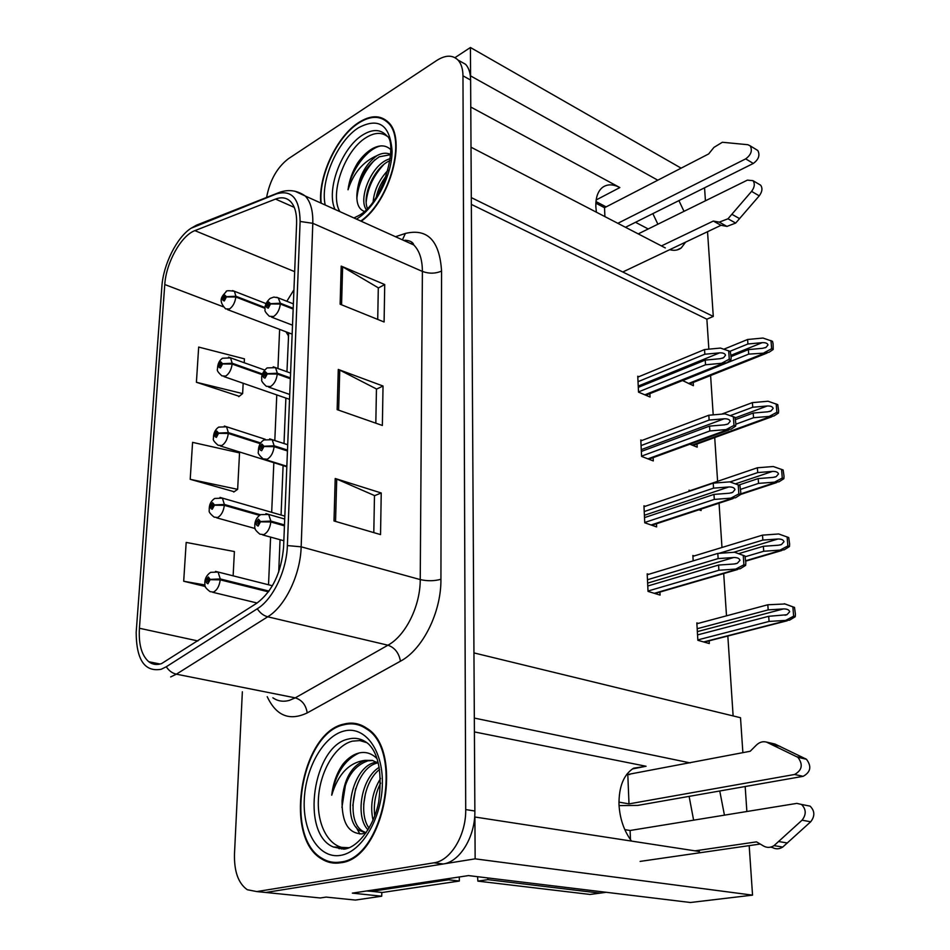 <?xml version="1.0" encoding="UTF-8"?>
<svg xmlns="http://www.w3.org/2000/svg" width="950" height="950" viewBox="0 0 950 950"><rect width="100%" height="100%" fill="white"/><g stroke="black" fill="none" stroke-linecap="round" stroke-linejoin="round"><path stroke-width="1.43" d="M596.386 212.194L595.84 206.672C595.614 197.731 597.799 191.342 602.371 187.518C607.145 183.967 612.976 183.979 619.839 187.566L470.772 107.041M474.406 731.916L646.059 766.258L633.614 768.206C623.711 774.535 618.842 786.6 618.996 804.377C619.768 818.579 623.948 830.811 631.524 841.082M724.446 815.159L719.756 790.994M693.619 820.171L689.118 796.373M690.151 762.898L474.323 718.081L473.955 652.911L740.513 717.725L742.876 752.685M749.182 845.631L752.543 895.137L475.142 858.847L474.905 817.012L699.438 851.521M745.18 786.517L746.866 811.514M341.359 848.944L340.634 848.386M381.781 892.442L381.722 896.218L352.331 893.131L468.469 875.591L690.436 902.5L752.543 895.137M381.722 896.218L355.407 900.066L326.123 897.097L320.257 897.976L265.786 892.477L475.142 858.847M312.906 897.239L320.257 897.976M681.138 168.15L470.428 47.5L454.967 57.653M657.804 180.203L470.594 75.905L470.428 47.5M669.714 249.684C674.227 250.895 678.062 250.313 681.233 247.95L685.651 242.107M684 211.339L678.918 200.616M707.536 231.717L713.284 316.433L471.307 197.612L471.01 147.202L665.332 247.938M704.556 187.803L705.434 200.794M595.971 201.566L606.136 206.898M635.502 222.3L648.221 228.962M626.964 774.096L629.684 774.618M708.854 349.161L706.871 319.176L713.284 316.433M733.127 715.932L727.831 636.013M726.501 615.826L723.698 573.551M721.976 547.473L719.055 503.191M717.606 481.317L714.709 437.57M713.201 414.865L710.6 375.535M706.871 319.176L471.343 204.393M689.902 444.208L697.193 447.153L697.003 444.018M690.234 490.628L689.011 490.176L689.082 491.376M698.986 509.782L701.1 510.554L701.017 509.117M694.212 555.928L692.859 555.477L693.179 560.856M698.357 623.354L696.837 622.903L697.858 640.3L709.306 643.554L709.127 640.811M682.539 380.546L693.405 385.688L693.203 382.458M641.998 440.444L640.799 439.969L641.582 456.416L653.291 460.928L653.125 457.639M645.252 506.279L643.946 505.816L644.753 522.797L656.628 526.906L656.462 523.747M648.648 574.311L647.188 573.847L648.031 591.399L660.072 595.092L659.918 592.076M638.863 376.699L637.759 376.224L638.519 392.148L650.061 397.029L649.895 393.644M652.84 213.631L657.887 224.212M340.563 862.778C384.18 858.99 404.605 750.025 366.688 728.222C359.658 723.377 352.082 721.988 343.971 724.078C301.114 732.379 282.957 837.152 321.706 858.966C327.512 862.612 333.794 863.883 340.563 862.778M360.359 724.826L358.233 724.874M361.214 221.243C390.343 200.723 407.087 138.225 388.039 121.992C380.297 114.879 370.524 115.045 358.72 122.502C336.811 136.289 318.167 176.13 320.767 203.003M387.018 121.03L385.747 120.793M161.536 663.611C156.75 665.202 152.499 664.572 148.77 661.734C141.609 655.441 138.498 644.29 139.424 628.259L164.777 284.537C166.048 262.782 181.153 235.529 194.893 230.636L275.536 199.072C281.58 196.781 286.615 197.624 290.629 201.602C294.904 206.221 296.899 213.572 296.602 223.63L283.587 547.093C281.331 572.624 272.436 591.304 256.916 603.143L161.536 663.611M161.144 669.287L166.274 666.769L257.284 608.772C272.971 599.236 286.674 570.641 287.375 545.585L300.117 221.469C299.701 198.586 291.769 189.406 276.343 193.931L191.045 228.261C176.842 237.298 163.281 264.527 161.892 286.354L136.171 632.379C136.349 659.846 144.673 672.149 161.144 669.287M339.269 848.754L338.497 848.172M258.543 891.753L265.786 892.477L443.211 863.977C459.966 861.911 475.416 836.321 474.869 811.015L470.618 80.061C470.523 73.138 468.861 67.889 465.619 64.327L459.123 60.681M244.233 362.758L244.435 358.851L198.669 347.071L196.412 382.28L239.234 396.304M190.214 479.311L237.643 489.333L239.542 452.889L192.577 442.367L190.214 479.311L234.175 491.732M242.357 691.79L234.484 853.919C234.056 871.447 238.319 883.381 247.297 889.734L256.797 891.575L433.972 862.814C450.716 860.736 466.201 835.002 465.714 809.578L462.971 75.822C462.899 68.875 461.237 63.626 458.019 60.064C452.58 54.791 445.503 54.922 436.762 60.456L288.396 158.733C277.127 167.378 269.859 180.286 266.594 197.446M335.207 478.503L381.235 492.979L380.534 534.589L334.008 520.968L335.207 478.503L336.728 479.061L335.552 521.419M341.192 266.107L384.726 284.549L384.097 321.991L340.124 304.214L341.192 266.107L342.629 266.819L341.572 304.808M338.283 369.443L383.028 386.021L382.363 425.469L337.143 409.64L338.283 369.443L339.756 370.084L338.639 410.174M233.13 575.866L234.401 551.546L186.176 542.426L183.694 581.234L205.378 586.518M383.028 386.021L376.438 389.156M375.82 423.178L376.449 388.966L339.756 370.084M384.726 284.549L378.302 288.016M377.72 319.414L378.302 287.814L342.629 266.819M381.235 492.979L374.478 495.722M373.801 532.617L374.478 495.556L336.728 479.061M237.643 489.333L233.724 492.053M183.694 581.234L204.963 584.974M196.412 382.28L242.63 393.597L238.783 396.661M243.164 383.254L242.63 393.597M335.397 862.422L337.428 863.134M638.02 381.674L704.852 354.231L719.637 352.854C723.081 352.723 725.04 353.531 725.539 355.253L723.556 357.746L720.041 358.72L705.232 360.086L705.541 364.776L726.691 362.829L730.93 359.955L731.132 357.651L730.324 351.488L720.456 348.068L704.544 349.564L637.806 377.138M293.194 308.263L280.357 303.228L270.536 303.679L268.589 301.91C265.81 305.496 265.715 307.562 268.292 308.109L270.524 303.952L267.817 306.221L268.494 303.762L269.277 304.475L270.536 303.679M270.524 303.952L280.321 304.036C279.573 309.771 277.341 313.916 273.636 316.492L269.396 316.303C265.774 312.823 264.337 310.638 265.086 309.747C264.504 305.793 266.19 302.017 270.121 298.419L273.814 297.077L278.207 297.813L280.357 303.228M293.17 309.071L280.321 304.036M638.507 391.911L705.541 364.776M638.293 387.351L705.232 360.086M704.852 354.231L704.544 349.564M721.513 363.316L729.279 359.183L728.674 350.704M729.279 359.183L730.93 359.955M729.944 351.31L747.923 343.983L762.244 342.653C765.581 342.522 767.493 343.282 767.992 344.945L766.044 347.367L762.696 348.282L748.363 349.612L748.695 354.124L764.928 353.067L769.025 352.284L773.205 349.469L773.086 343.888L772.528 341.335L762.992 338.046L747.591 339.494L723.924 349.184M265.038 307.551L235.873 296.246L226.444 296.685L224.663 294.999C222.062 298.442 221.944 300.426 224.319 300.936L226.433 296.934L223.915 299.143L224.568 296.768L225.269 297.445L226.444 296.685M226.433 296.934L235.826 297.017C235.066 302.516 232.952 306.494 229.496 308.988L225.649 308.892C216.849 299.642 223.143 295.379 226.148 291.709C225.803 290.593 228.558 290.451 234.412 291.282L235.873 296.246M265.002 308.322L235.826 297.017M682.551 380.665L748.695 354.124M731.049 356.594L748.363 349.612M747.923 343.983L747.591 339.494M764.168 352.699L771.649 348.709L770.984 340.563M771.649 348.709L773.205 349.469M641.072 445.562L709.139 420.066L724.173 418.784C727.676 418.677 729.683 419.52 730.182 421.313L728.009 423.949L724.589 424.84L709.531 426.111L709.84 430.968L731.061 429.162L735.656 426.122L735.858 423.724L735.039 417.359L725.004 413.844L708.819 415.233L640.846 440.871M290.391 377.898L277.305 373.219L267.306 373.683L265.323 371.711C262.509 375.274 262.414 377.411 265.026 378.136L267.294 373.956L264.563 376.176L265.24 373.635L266.024 374.431L267.306 373.683M267.294 373.956L277.269 374.062C276.509 379.964 274.241 384.144 270.465 386.591L266.321 386.294C262.556 382.826 261.048 380.594 261.796 379.608C261.131 375.523 262.877 371.628 267.045 367.923L275.559 367.65L277.305 373.219M290.368 378.741L277.269 374.062M641.571 456.131L709.84 430.968M641.345 451.428L709.531 426.111M709.139 420.066L708.819 415.233M726.097 429.602L733.982 425.41L733.364 416.634M733.982 425.41L735.656 426.122M644.219 511.551L713.557 488.146L728.864 486.958C732.426 486.887 734.469 487.777 734.979 489.63L732.604 492.421L729.291 493.228L713.972 494.404L714.293 499.427L735.561 497.764L740.561 494.546L740.762 492.053L739.908 485.497L729.707 481.864L713.236 483.146L643.993 506.706M287.494 450.074L274.146 445.787L263.957 446.251L261.951 444.077C259.089 447.604 258.982 449.825 261.642 450.739L263.946 446.536L261.191 448.685L261.856 446.072L262.663 446.939L263.957 446.251M263.946 446.536L274.111 446.666C273.327 452.758 271.011 456.95 267.188 459.266L263.15 458.862C259.16 455.335 257.569 453.008 258.364 451.903C258.21 446.476 260.051 442.486 263.874 439.945L272.199 439.719L274.146 445.787M287.458 450.941L274.111 446.666M644.741 522.476L714.293 499.427M644.504 517.607L713.972 494.404M713.557 488.146L713.236 483.146M730.835 498.168L738.863 493.893L738.221 484.832M738.863 493.893L740.561 494.546M647.472 579.737L718.141 558.588L733.721 557.508C737.354 557.46 739.432 558.398 739.955 560.334L737.331 563.267L734.172 563.991L718.568 565.06L718.901 570.261L740.204 568.765L745.631 565.369L745.833 562.756L744.954 555.987L734.564 552.247L717.808 553.423L647.235 574.738M284.478 524.934L270.857 521.075L260.49 521.538L258.447 519.151C255.538 522.631 255.431 524.946 258.127 526.062L260.466 521.835L257.699 523.925L258.353 521.229L259.172 522.179L260.49 521.538M260.466 521.835L270.821 521.977C270.026 528.271 267.674 532.499 263.779 534.648L259.884 534.161C255.799 530.801 254.101 528.39 254.814 526.941C254.458 521.621 256.393 517.513 260.597 514.639L268.684 514.449L270.857 521.075M284.442 525.837L270.821 521.977M648.007 591.031L718.901 570.261M647.769 586.008L718.568 565.06M718.141 558.588L717.808 553.423M735.739 569.109L743.909 564.775L743.244 555.394L744.954 555.987M743.909 564.775L745.631 565.369M743.244 555.394L734.564 552.247M730.289 415.613L752.744 407.241L767.303 405.983C770.699 405.876 772.647 406.683 773.158 408.405L771.032 410.958L767.766 411.801L753.196 413.048L753.552 417.715L773.918 416.005L778.454 413.036L778.608 410.733L777.753 404.629L768.063 401.244L752.4 402.61L721.679 414.129M262.414 373.968L232.18 363.244L222.585 363.684L220.78 361.831C218.144 365.251 218.025 367.306 220.424 367.971L222.573 363.957L220.032 366.106L220.673 363.672L221.398 364.42L222.585 363.684M222.573 363.957L232.132 364.052C231.349 369.704 229.211 373.718 225.696 376.093L221.932 375.891C218.191 372.543 216.707 370.31 217.479 369.194C217.562 364.135 219.213 360.489 222.431 358.257L230.565 357.877L232.18 363.244M262.188 374.692L232.132 364.052M735.882 424.199L753.552 417.715M735.549 419.567L753.196 413.048M752.744 407.241L752.4 402.61M769.274 416.373L776.874 412.324L776.186 403.916M776.874 412.324L778.454 413.036M729.956 481.959L757.732 472.577L772.528 471.402C775.984 471.331 777.967 472.174 778.489 473.955L776.162 476.651L773.015 477.411L758.183 478.574L758.551 483.384L778.976 481.816L783.869 478.681L784.023 476.294L783.156 470.001L773.288 466.521L757.364 467.78L689.059 491.031M260.621 442.961L228.344 432.618L218.583 433.058L216.766 431.015C214.083 434.411 213.952 436.525 216.398 437.38L218.571 433.331L216.018 435.433L216.659 432.915L217.384 433.734L218.583 433.058M218.571 433.331L228.297 433.449C227.501 439.28 225.328 443.306 221.766 445.562L218.108 445.265C214.237 441.94 212.681 439.696 213.441 438.52C213.299 433.485 215.021 429.697 218.607 427.132L226.563 426.787L228.344 432.618M260.169 443.65L228.297 433.449M740.572 489.357L758.551 483.384M738.803 485.058L758.183 478.574M757.732 472.577L757.364 467.78M774.547 482.149L782.278 478.04L781.565 469.348M782.278 478.04L783.869 478.681M718.972 553.339L762.874 540.087L777.931 539.006C781.446 538.959 783.465 539.861 783.988 541.702L781.458 544.54L778.43 545.217L763.349 546.286L763.729 551.261L784.189 549.824L789.474 546.535L789.628 544.041L788.726 537.558L778.703 533.971L762.494 535.135L692.906 556.332M260.395 514.746L224.378 504.474L214.451 504.913L212.61 502.669C209.879 506.029 209.748 508.226 212.218 509.271L214.439 505.21L211.862 507.241L212.491 504.652L213.227 505.543L214.451 504.913M214.439 505.21L224.331 505.341C223.523 511.338 221.303 515.399 217.692 517.513L214.154 517.133C210.199 513.95 208.572 511.694 209.261 510.376C208.905 505.21 210.698 501.232 214.664 498.453L222.407 498.144L224.378 504.474M259.481 515.351L224.331 505.341M745.192 556.747L763.729 551.261M738.613 553.672L763.349 546.286M762.874 540.087L762.494 535.135M779.998 550.121L787.859 545.953L787.123 536.964M787.859 545.953L789.474 546.535M697.181 628.71L768.194 609.888L783.512 608.914C787.087 608.891 789.141 609.841 789.688 611.752L786.921 614.733L768.681 616.301L769.072 621.443L789.569 620.148L795.257 616.704L795.411 614.104L794.497 607.418L785.092 603.974L767.802 604.77L696.884 623.746M269.004 591.09L220.269 578.954L210.164 579.393L208.287 576.947C205.521 580.26 205.39 582.54 207.896 583.787L210.14 579.702L207.563 581.673L208.169 578.989L208.917 579.975L210.164 579.393M210.14 579.702L220.222 579.844C219.391 586.043 217.134 590.128 213.465 592.087L210.081 591.636C205.984 588.501 204.262 586.221 204.927 584.784C204.321 579.595 206.209 575.451 210.603 572.339L218.084 572.066L220.269 578.954M268.458 591.838L220.222 579.844M697.834 639.896L769.072 621.443M697.538 634.909L768.681 616.301M768.194 609.888L767.802 604.77M785.638 620.421L793.63 616.182L792.87 606.884L794.497 607.418M793.63 616.182L795.257 616.704M792.87 606.884L784.296 603.713M695.044 850.844L756.509 841.866L763.61 846.046C767.078 847.958 770.557 847.816 774.036 845.619L802.049 820.194C806.431 814.506 806.241 809.258 801.491 804.448L796.86 803.379L630.099 830.49L624.815 829.647M376.699 891.896L382.268 892.489L459.337 881.042L448.614 879.783L371.64 891.349L366.664 890.969M448.566 878.596L448.614 879.783M459.289 876.969L459.337 881.042M487.837 877.931L487.884 879.653L477.862 881.125L477.601 876.696M477.862 881.125L590.009 894.449L595.888 893.689M487.884 879.653L600.056 893.143L606.171 892.288M619.056 805.6L637.723 805.41L803.142 776.328C810.694 772.124 811.799 766.424 806.455 759.252L774.974 744.04L766.424 742.069C762.803 741.154 759.477 742.152 756.426 745.049L750.203 751.26L626.489 774.725M630.467 839.658L630.099 830.49M618.949 802.121L629.007 803.878L627.819 774.974M766.424 742.069L797.905 757.328C803.249 764.524 802.133 770.248 794.568 774.488L803.142 776.328M629.007 803.878L794.568 774.488M771.459 744.361L780.009 746.332M760.202 844.039L640.122 861.401M770.474 847.163L772.338 847.471C775.806 849.371 779.273 849.241 782.741 847.056L810.694 821.786C815.053 816.145 814.863 810.92 810.101 806.134L801.491 804.448M782.741 847.056L774.036 845.619M787.408 842.994L778.703 841.534M719.257 222.134L726.964 226.397L721.026 225.292L713.319 221.053L719.257 222.134L727.985 218.785L751.581 191.377C754.633 187.221 755.096 183.647 752.97 180.654L747.377 180.132L638.234 233.89M604.901 216.612L604.533 207.717L595.852 203.169M617.832 223.309L745.691 158.864C751.094 154.862 752.602 150.516 750.215 145.861L747.84 144.709L722.356 142.262L713.937 147.404L708.653 153.936L604.533 207.717M745.691 158.864L753.303 163.447C758.694 159.469 760.19 155.159 757.803 150.504L756.153 149.494M753.303 163.447L625.516 227.287M721.026 225.292L622.784 271.997M661.449 245.919L713.319 221.053M726.964 226.397L735.692 223.072L759.24 195.842C762.28 191.71 762.743 188.159 760.617 185.167L758.848 184.122M735.692 223.072L727.985 218.785M739.623 218.643L731.916 214.32M344.803 848.789L333.343 846.984L349.173 847.732C331.134 850.369 317.157 827.818 318.357 800.197C319.307 772.623 334.816 745.477 352.426 741.143L359.824 740.584L366.866 742.674M376.877 758.492C371.949 753.623 366.367 751.711 360.145 752.756C353.911 753.979 348.151 757.803 342.891 764.227C336.822 772.908 333.094 783.227 331.728 795.197C338.141 773.929 349.291 762.316 365.192 760.344C351.571 765.641 343.864 779.059 342.071 800.577C341.786 822.498 348.424 833.589 362.009 833.874L366.178 832.663M340.587 862.03C333.878 863.123 327.643 861.876 321.896 858.266C283.563 836.677 301.542 732.972 343.947 724.779C351.975 722.724 359.468 724.09 366.415 728.876C403.94 750.453 383.741 858.254 340.587 862.03M339.577 862.921L337.499 862.386M365.798 832.818L359.789 830.656C341.05 819.553 352.022 765.617 376.022 762.232L376.651 762.114M365.192 760.344L372.341 760.416L378.29 763.147M342.071 800.577C344.779 779.202 353.388 765.949 367.911 760.819L372.744 760.523M373.017 820.171C369.883 805.576 372.388 791.682 380.558 778.501M374.728 815.931C373.386 804.353 375.369 793.404 380.665 783.109M368.018 829.825C355.181 817.261 360.762 778.466 379.228 767.303M369.051 828.103C358.839 814.708 363.719 781.482 379.608 769.441M366.023 832.734L362.52 831.036C344.137 820.123 354.196 767.398 377.91 762.886M331.728 795.197C335.469 773.87 344.601 759.786 359.1 752.97M341.929 807.464L345.515 784.724M359.884 834.017L356.108 827.106M352.806 805.624L355.633 788.571M363.684 804.413L365.512 793.131M339.874 211.624C329.246 194.061 344.648 150.433 365.988 137.667C374.241 132.513 381.271 132.038 387.089 136.218M390.521 149.435C385.759 145.029 379.786 144.732 372.602 148.544C367.199 151.608 362.211 156.394 357.651 162.901C352.391 171.534 349.184 180.488 348.032 189.774C353.519 172.936 363.161 161.571 376.936 155.658C381.853 152.938 386.401 152.511 390.581 154.351M321.183 203.193C318.357 176.593 336.882 136.741 358.708 123.025C370.381 115.651 380.048 115.484 387.719 122.526C406.683 138.664 389.773 201.044 360.762 221.041M366.189 209.475C358.589 199.251 369.978 168.269 386.211 160.194L390.308 158.448M367.389 208.287C362.116 196.163 373.564 168.886 388.514 161.322L390.058 160.538M376.936 155.658C365.121 164.599 358.459 177.294 356.951 193.741C359.231 177.65 366.676 165.336 379.264 156.797L390.569 154.672M373.172 201.471C374.324 189.857 379.323 179.396 388.182 170.086M376.295 197.006C377.957 189.359 381.389 182.174 386.614 175.429M386.733 121.6L387.98 121.933M356.951 193.741C356.333 203.359 358.744 209.226 364.183 211.339M348.032 189.774C350.526 171 367.08 148.319 380.974 145.896M356.856 198.657C358.126 184.288 364.159 171.309 374.929 159.731M366.178 202.077C367.591 188.231 373.457 175.726 383.753 164.564M377.577 194.976L385.926 177.448M619.839 187.566L596.161 199.963M646.059 766.258L632.403 768.942M139.424 628.259L197.921 640.953M300.117 221.469L312.799 223.309L301.162 546.82C300.473 574.607 285.226 606.337 267.722 616.799L176.379 674.179L170.667 676.934M272.876 697.811C277.804 701.207 283.314 702.062 289.406 700.364L295.248 697.858L387.944 645.204C405.65 635.657 420.375 605.934 420.233 579.583L422.394 271.427C422.334 259.504 419.461 250.681 413.772 244.958L402.574 239.911M166.274 666.769C168.946 670.783 172.306 673.253 176.379 674.179L295.248 697.858C301.957 699.948 305.947 704.971 307.218 712.916C289.56 721.264 276.224 715.849 267.223 696.694M395.521 236.716L405.401 233.439C427.571 228.143 439.624 240.683 441.56 271.059L440.931 579.274C434.34 581.103 427.441 581.21 420.233 579.583L301.162 546.82L287.375 545.585M294.963 191.223L305.259 196.009C310.603 201.756 313.108 210.852 312.799 223.309L422.394 271.427C429.067 273.837 435.456 273.719 441.56 271.059M276.343 193.931L280.701 191.947M440.931 579.274C441.299 612.239 422.738 649.503 400.461 661.188C398.905 652.923 394.737 647.591 387.944 645.204L267.722 616.799C263.589 615.707 260.11 613.035 257.284 608.772M195.712 225.779L199.702 223.891M400.461 661.188L307.218 712.916M256.797 891.575L265.786 892.477M433.972 862.814L443.211 863.977M465.714 809.578L474.869 811.015M462.971 75.822L470.618 80.061M402.432 239.839L405.401 233.439M275.536 199.072L294.262 207.373M194.893 230.636L294.666 271.652M293.942 289.786L286.829 301.281M164.777 284.537L223.096 306.707M279.632 329.389L277.934 368.505M276.783 394.915L274.799 440.562M273.837 462.697L271.676 512.335M270.596 537.118L268.529 584.784M411.279 243.829L411.908 242.393M288.384 337.321L288.444 335.861L285.974 331.787M638.234 386.08L719.637 352.854M276.688 297.267L293.372 303.869M644.848 394.82L722.321 363.696M730.966 355.3L762.244 342.653M232.572 290.558L266 303.584M688.501 383.527L764.928 353.067M641.262 449.647L724.173 418.784M273.244 366.807L290.593 373.065M647.924 458.85L726.916 429.958M644.397 515.28L728.864 486.958M269.658 438.876L287.707 444.742M651.071 524.982L731.666 498.489M647.627 583.11L733.721 557.508M265.929 513.629L284.715 519.044M654.301 593.322L736.582 569.406M735.193 417.881L767.303 405.983M228.546 357.141L264.623 370.025M692.146 445.111L770.046 416.718M735.443 483.859L772.528 471.402M224.366 426.051L265.181 439.256M740.703 493.881L775.331 482.457M733.614 552.306L777.931 539.006M220.02 497.42L284.834 516.123M745.679 560.726L780.793 550.406M697.347 631.607L783.512 608.914M215.496 571.378L272.413 585.758M703.665 641.951L786.434 620.671M382.268 892.489L371.64 891.349M600.056 893.143L590.009 894.449M802.049 820.194L810.694 821.786M796.967 756.77L805.505 758.694M751.581 191.377L759.24 195.842M348.603 739.005C355.965 737.212 362.662 738.934 368.719 744.182C378.919 754.478 382.244 773.787 378.682 802.097C373.635 827.794 357.046 847.994 343.924 849.158L333.343 846.984C299.962 833.613 313.072 745.418 348.603 739.005M348.294 848.077L346.037 848.599M340.753 855.332C319.521 859.18 302.967 832.996 304.238 800.66C305.211 768.372 323.238 736.333 343.793 731.096C364.361 725.361 382.992 749.324 382.375 783.548C382.066 817.712 361.962 851.984 340.753 855.332M335.053 209.451C325.719 190.439 341.537 147.749 362.71 134.959C372.733 128.796 380.808 129.117 386.911 135.921C398.098 142.595 384.263 203.609 357.592 216.161L353.946 217.966M325.197 204.998C319.96 181.296 337.333 140.861 358.589 127.692C378.907 117.087 390.07 124.937 392.101 151.228C391.923 176.059 374.787 208.442 356.464 219.106M676.982 249.969L681.233 247.95M148.77 661.734L160.123 664.026M404.938 240.231C410.103 240.576 413.048 242.155 413.772 244.958L305.259 196.009C296.531 189.905 287.197 188.979 277.246 193.242L196.602 225.114L191.045 228.261M458.019 60.064L465.619 64.327M288.693 332.821L286.959 371.759M285.879 398.062L284.014 443.543M283.1 465.595L281.069 515.043M280.048 539.719L278.73 571.947M323.451 859.18L321.706 858.966M292.517 325.185L271.546 317.134M645.881 395.259L724.506 363.707M722.214 358.293L723.556 357.746M292.161 334.139L227.537 309.617M689.462 383.954L767.018 353.091M764.809 347.866L766.044 347.367M289.726 394.464L268.696 387.125M648.838 459.206L728.733 430.017M726.489 424.508L728.009 423.949M286.841 466.272L265.762 459.681M651.866 525.267L733.115 498.572M730.894 492.979L732.604 492.421M283.848 540.764L262.758 534.945M654.954 593.524L737.663 569.501M735.431 563.825L737.331 563.267M289.536 399.332L224.01 376.616M693.025 445.467L771.804 416.777M769.643 411.469L771.032 410.958M286.817 466.759L220.376 445.978M740.584 494.463L776.756 482.553M774.606 477.161L776.162 476.651M255.158 528.533L216.636 517.821M745.714 561.129L781.886 550.501M779.724 545.051L781.458 544.54M257.118 603.013L212.764 592.289M704.164 642.093L787.206 620.766M785.009 615.232L786.921 614.733M797.905 757.328L806.455 759.252M752.97 180.654L760.617 185.167M750.215 145.861L757.803 150.504M362.52 831.036L359.789 830.656M366.415 728.876L367.959 729.172M387.719 122.526L389.215 123.286"/></g></svg>
